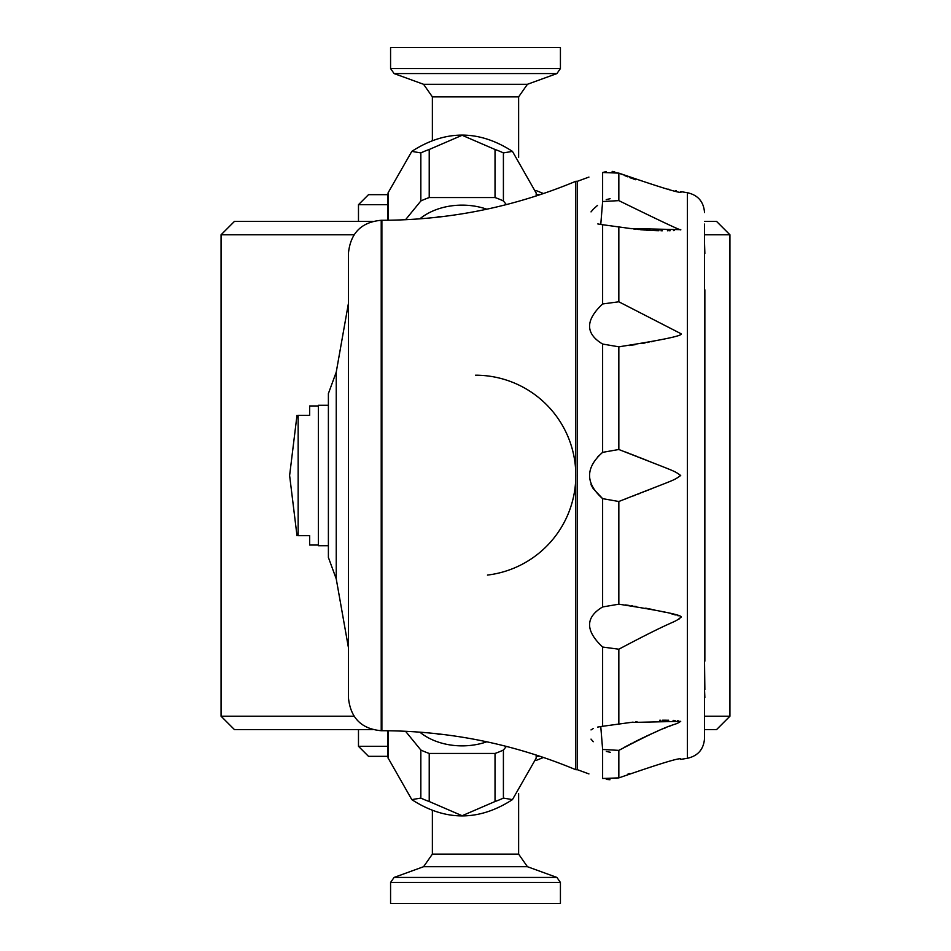 <?xml version="1.0" encoding="UTF-8"?>
<svg xmlns="http://www.w3.org/2000/svg" width="951" height="951" viewBox="0 0 951 951"><rect width="100%" height="100%" fill="white"/><g stroke="black" fill="none" stroke-linecap="round" stroke-linejoin="round"><path stroke-width="1.43" d="M354.022 716.222L221.072 716.222L221.072 234.778L354.022 234.778M704.525 729.595L716.555 729.595L729.928 716.222L704.525 716.222M729.928 716.222L729.928 234.778L704.525 234.778M372.744 221.405L234.445 221.405L221.072 234.778M729.928 234.778L716.555 221.405L704.525 221.405M372.744 729.595L234.445 729.595L221.072 716.222M387.949 756.342L368.512 756.342L358.479 746.309L358.479 729.595M540.168 756.342L536.305 756.342M475.5 47.55L390.576 47.55L390.576 68.543L560.424 68.543L560.424 47.55L475.5 47.55M387.901 746.309L358.479 746.309M387.949 194.658L368.512 194.658L358.479 204.691L387.901 204.691M540.168 194.658L536.305 194.658M560.424 882.457L560.424 903.45L390.576 903.45L390.576 882.457L394.094 877.428L556.906 877.428L560.424 882.457L390.576 882.457M348.446 253.061L348.446 697.939M348.446 475.5L348.446 303.203M575.795 181.284L575.807 769.716C513.754 743.848 449.11 730.843 381.886 730.713L381.22 730.713C361.499 728.953 350.574 718.029 348.458 697.939M336.238 372.138L336.238 578.862L328.392 557.429L328.392 393.571L336.238 372.138L348.458 303.203M387.901 730.748L387.901 754.464A74.226 52.483 0 0 0 388.032 757.519A74.226 52.483 0 0 0 388.067 757.935L411.807 799.625L420.841 798.079A74.226 52.483 0 0 0 429.222 801.515L462.127 815.72L495.031 801.515A74.226 52.483 0 0 0 503.412 798.079L512.446 799.625L536.162 758.185L536.186 755.035M503.412 798.079L503.412 750.018L506.36 746.404M495.031 801.515L495.031 753.442A74.226 52.483 0 0 0 503.412 750.018M429.222 801.515L429.222 753.442L495.031 753.442M443.713 734.529L439.707 734.053M420.841 798.079L420.841 750.018A74.226 52.483 0 0 0 429.222 753.442M405.53 731.271L420.841 750.018M388.067 757.935L388.067 730.748M486.781 741.804A55.8 39.455 180 0 1 419.831 732.151M536.186 757.935A74.226 52.483 0 0 0 536.221 757.519A74.226 52.483 0 0 0 536.34 755.082M439.707 734.529A70.208 49.642 180 0 1 436.39 733.685M536.34 195.918A74.226 52.483 180 0 0 536.221 193.481A74.226 52.483 180 0 0 536.186 193.065L512.446 151.375L503.412 152.921A74.226 52.483 180 0 0 495.031 149.485L462.127 135.28L429.222 149.485A74.226 52.483 180 0 0 420.841 152.921L411.807 151.375L388.091 192.815L388.067 220.252M388.067 193.065A74.226 52.483 180 0 0 388.032 193.481A74.226 52.483 180 0 0 387.901 196.536L387.901 220.252M420.841 152.921L420.841 200.982L405.53 219.729M429.222 149.485L429.222 197.558A74.226 52.483 180 0 0 420.841 200.982M495.031 149.485L495.031 197.558L429.222 197.558M439.707 216.947L443.713 216.471M503.412 152.921L503.412 200.982A74.226 52.483 180 0 0 495.031 197.558M506.36 204.596L503.412 200.982M536.186 193.065L536.186 195.965M419.831 218.849A55.8 39.455 0 0 1 486.781 209.196M436.39 217.315A70.208 49.642 0 0 1 439.707 216.471M309.669 535.675L309.669 545.042L318.359 545.042M309.669 535.686L298.15 535.686M298.15 535.675L298.15 415.314L309.669 415.314L309.669 405.958L318.359 405.958M328.392 405.292L318.359 405.292L318.359 545.708L328.392 545.708M575.807 769.716L577.471 769.716L577.471 181.284L575.807 181.284C513.754 207.152 449.11 220.156 381.886 220.287L381.886 730.713M704.525 697.523L704.525 707.865M704.525 253.465L704.525 289.793M704.525 243.135L704.857 253.465M704.525 689.618L704.857 697.523M704.525 661.183L704.857 689.618M704.857 661.183L704.857 289.793M680.702 617.437C672.357 624.082 678.55 617.472 618.839 649.212L602.625 647.037C585.234 630.727 585.234 617.365 602.625 606.952L618.839 604.182C664.369 611.291 684.982 615.713 680.702 617.437L680.702 617.401M602.625 749.471L600.77 726.54L630.43 722.475L680.702 721.345C672.381 727.063 678.313 719.087 618.839 750.375L602.625 749.471L602.625 778.489C585.234 772.628 585.234 772.628 602.625 778.489L618.839 777.894C662.3 762.797 682.913 756.627 680.702 759.385L687.418 758.292C697.998 755.879 703.704 749.269 704.525 738.452L704.525 224.745M600.913 726.516L597.549 727.123M593.246 728.549L591.011 729.916M591.011 739.105L593.258 741.732M593.269 488.707L602.625 498.645C585.234 483.191 585.234 467.761 602.625 452.355L597.597 456.944M591.011 484.689L593.115 488.469M597.525 205.392L593.495 209.018M593.02 209.529L591.011 211.895M597.81 223.937L600.77 224.46L602.625 201.529L618.839 200.625C662.039 221.797 682.663 231.473 680.702 229.655L630.43 228.525L600.913 224.484M687.418 758.292L687.418 192.708L680.702 191.615C684.138 194.682 663.513 188.512 618.839 173.106L602.625 172.511C585.234 178.372 585.234 178.372 602.625 172.511L606.262 171.572M602.625 344.048L602.625 452.355L618.839 449.502L618.839 346.818L602.625 344.048C585.234 333.599 585.234 320.237 602.625 303.963L618.839 301.788L680.702 333.563C684.803 335.323 664.178 339.745 618.839 346.818L621.193 346.568M618.839 449.502C677.445 472.576 673.201 470.151 680.702 475.5C672.393 481.265 678.277 478.032 618.839 501.498L602.625 498.645L602.625 606.952M629.419 345.522L632.427 345.082M633.402 344.94L635.113 344.666M642.103 343.489L645.063 342.954M647.31 342.538L648.986 342.205M651.352 341.742L653.646 341.266M606.334 751.433L610.423 752.312M609.995 779.737L606.262 779.428M612.135 171.37L614.703 171.774M610.126 198.711L606.239 199.603M679.05 619.03L679.68 618.625M678.194 615.82L677.267 615.499M675.4 614.94L671.834 613.954M665.213 612.301L661.599 611.469M658.793 610.839L657.854 610.625M654.728 609.96L653.432 609.686M651.673 609.329L650.769 609.151M650.068 609.009L648.844 608.759M647.179 608.438L645.681 608.153M636.338 606.524L634.674 606.262M632.914 605.989L631.25 605.739M629.003 605.418L625.449 604.943M622.12 604.539L620.718 604.384M620.016 173.629L622.453 174.663M624.106 175.353L627.945 176.898M629.764 177.599L631.69 178.336M633.009 178.824L635.53 179.739M668.434 189.19L669.421 189.404M675.436 190.64L676.292 190.806M630.37 228.525L631.833 228.715M633.164 228.894L635.815 229.203M637.099 229.346L639.238 229.571M640.368 229.678L642.484 229.869M643.625 229.964L645.444 230.094M646.525 230.178L648.213 230.285M649.117 230.344L650.639 230.427M651.839 230.487L652.873 230.534M653.836 230.57L657.034 230.689M657.462 230.701L658.984 230.736M660.921 230.772L662.395 230.784M667.412 230.772L668.066 230.772M669.1 230.748L670.193 230.724M673.486 230.629L674.437 230.582M650.698 461.889L649.176 461.283M647.548 460.629L645.895 459.975M644.552 459.44L642.614 458.667M641.2 458.109L639.179 457.324M637.681 456.73L635.197 455.755M633.449 455.077L631.119 454.174M629.289 453.472L625.425 451.987M624.094 499.513L625.639 498.93M633.58 495.875L635.327 495.186M637.943 494.163L639.69 493.474M641.747 492.677L643.149 492.119M644.933 491.405L646.43 490.811M647.94 490.217L649.176 489.717M650.853 489.052L651.685 488.719M656.63 486.734L659.245 485.676M678.17 720.668L677.528 720.608M675.151 720.454L673.082 720.359M668.719 720.24L668.125 720.228M667.376 720.228L665.866 720.216M665.629 720.204L664.273 720.204M664.143 720.204L662.348 720.216M660.802 720.24L659.685 720.252M637.027 721.666L635.815 721.797M633.104 722.118L631.773 722.284M618.839 777.894L618.839 750.375L620.623 749.364M624.51 747.224L628.801 744.918M630.192 744.181L632.284 743.088M633.841 742.303L636.695 740.853M637.871 740.27L640.285 739.082M641.354 738.558L643.672 737.441M644.695 736.966L646.846 735.955M647.738 735.539L649.676 734.648M650.353 734.338L652.303 733.459M653.194 733.066L654.229 732.603M655.417 732.092L657.296 731.271M663.691 728.585L665.296 727.931M668.565 726.612L669.991 726.053M670.372 725.898L672.107 725.221M672.916 724.9L673.843 724.543M629.324 773.567L627.862 774.138M704.525 726.921L704.525 224.079M475.5 375.193A100.295 100.295 0 0 1 513.481 382.671A100.295 100.295 0 0 0 475.5 375.193M514.063 382.908A100.295 100.295 0 0 1 514.063 568.092A100.295 100.295 0 0 0 514.063 382.908M513.481 568.329A100.295 100.295 0 0 1 487.447 575.082A100.295 100.295 0 0 0 513.481 568.329M423.575 866.706L527.425 866.706L518.628 854.129L432.372 854.129L423.575 866.706L394.094 877.428M394.094 73.572L423.575 84.294L527.425 84.294L556.906 73.572L394.094 73.572L390.576 68.543M527.425 84.294L518.628 96.871L432.372 96.871L423.575 84.294M381.886 220.287L381.22 220.287L381.22 730.713M602.625 647.037L602.625 726.326M602.625 172.511L602.625 201.529M602.625 224.674L602.625 303.963M618.839 649.212L618.839 724.377M618.839 501.498L618.839 604.182M618.839 226.623L618.839 301.788M618.839 173.106L618.839 200.625M535.829 190.45L543.496 193.54M556.906 73.572L560.424 68.543M518.628 854.129L518.628 793.562M432.372 854.129L432.372 810.811M518.628 157.438L518.628 96.871M432.372 140.189L432.372 96.871M358.479 221.405L358.479 204.691M535.829 760.55L543.496 757.46M381.22 220.287C361.499 222.047 350.574 232.971 348.458 253.061M336.238 578.862L348.458 647.797M388.032 757.519L388.091 758.185M536.221 757.519L536.162 758.185M512.446 799.625C478.9 821.331 445.353 821.331 411.807 799.625M388.032 193.481L388.091 192.815M411.807 151.375C445.353 129.669 478.9 129.669 512.446 151.375M536.162 192.815L536.221 193.481M296.997 415.314L289.615 475.5L296.997 535.675M588.931 773.924L577.471 769.716M588.931 177.076L577.471 181.284M687.418 192.708C697.998 195.121 703.704 201.731 704.525 212.549M527.425 866.706L556.906 877.428"/></g></svg>

